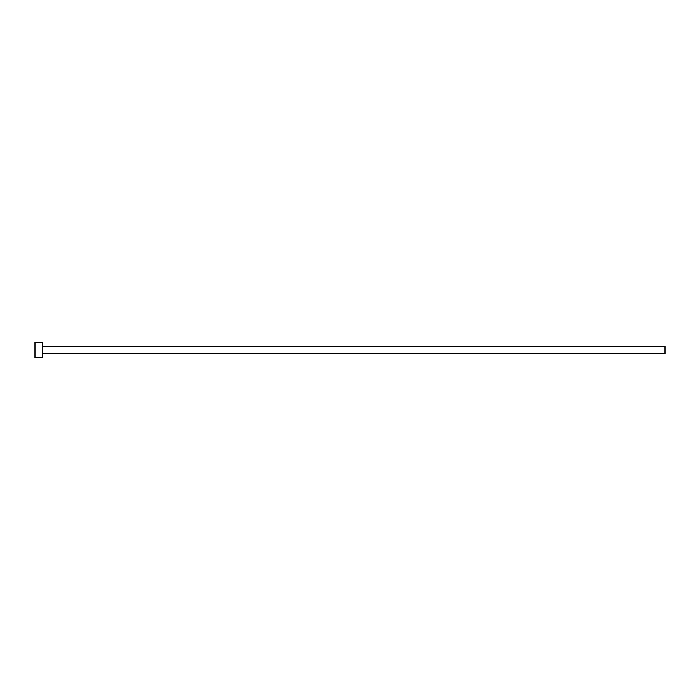 <?xml version="1.0" encoding="UTF-8"?>
<svg xmlns="http://www.w3.org/2000/svg" width="700" height="700" viewBox="0 0 700 700"><rect width="100%" height="100%" fill="white"/><g stroke="black" fill="none" stroke-linecap="round" stroke-linejoin="round"><path stroke-width="1.05" d="M42.56 346.474L665 346.474L665 353.526L42.56 353.526M42.56 350L42.56 357.56L35 357.56L35 342.44L42.56 342.44L42.56 350"/></g></svg>
